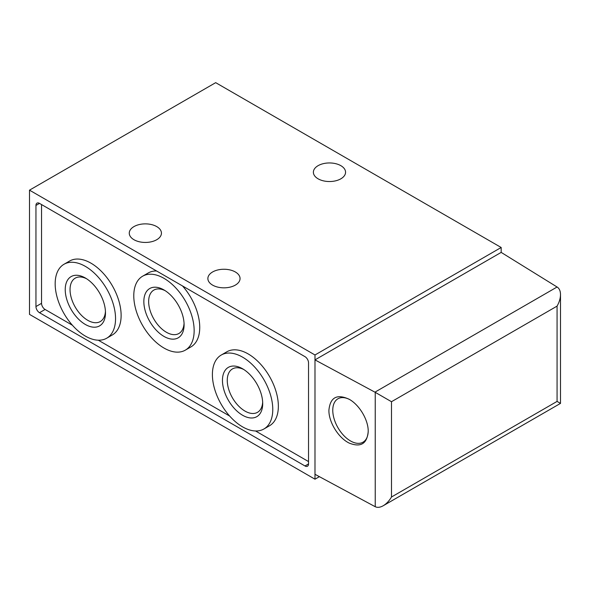 <?xml version="1.0" encoding="UTF-8"?>
<svg xmlns="http://www.w3.org/2000/svg" width="590" height="590" viewBox="0 0 590 590"><rect width="100%" height="100%" fill="white"/><g stroke="black" fill="none" stroke-linecap="round" stroke-linejoin="round"><path stroke-width="0.89" d="M29.5 190.157L314.986 354.981L501.175 247.49L215.689 82.659L29.5 190.157L29.5 314.374L314.986 479.198L319.382 476.661M314.986 354.981L314.986 479.198M304.986 465.967L39.508 312.7A5.022 2.898 60 0 1 35.953 306.549L35.953 205.438A5.022 2.898 60 0 1 36.993 203.137A5.022 2.898 60 0 1 39.508 203.388L304.986 356.662A5.022 2.898 60 0 1 308.533 362.806L308.533 463.917A5.022 2.898 60 0 1 307.493 466.218A5.022 2.898 60 0 1 304.986 465.967L308.533 463.924M501.175 247.49L501.175 252.395L557.358 287.183C559.409 288.613 560.456 291.084 560.5 294.587C560.448 298.319 559.305 302.169 557.071 306.114L557.071 401.414L560.5 403.39L560.5 294.587M328.903 410.249C330.194 397.299 336.971 393.648 349.243 399.297C359.502 404.991 368.418 420.087 368.212 431.415C367.12 443.754 360.8 447.655 349.243 443.105C338.498 438.001 328.667 422.116 328.903 410.249M501.175 252.395L314.986 359.885L375.233 392.328L375.233 506.722L314.986 474.294M133.974 239.724A16.092 9.293 0 0 0 151.505 241.738A16.092 9.293 0 0 0 161.439 233.153A16.092 9.293 0 0 0 145.347 223.868A16.092 9.293 0 0 0 129.262 233.153A16.092 9.293 0 0 0 133.974 239.724M212.584 285.11A16.092 9.293 0 0 0 230.122 287.124A16.092 9.293 0 0 0 240.056 278.539A16.092 9.293 0 0 0 223.964 269.254A16.092 9.293 0 0 0 207.872 278.539A16.092 9.293 0 0 0 212.584 285.11M318.091 178.807A16.092 9.293 0 0 0 335.629 180.828A16.092 9.293 0 0 0 345.563 172.243A16.092 9.293 0 0 0 329.471 162.951A16.092 9.293 0 0 0 313.379 172.243A16.092 9.293 0 0 0 318.091 178.807M557.071 306.114L391.487 401.716L375.233 392.328M391.487 401.716L391.487 497.009C389.186 500.917 386.428 503.831 383.212 505.748C380.159 507.459 377.497 507.784 375.233 506.722M349.892 399.681A25.06 14.47 -120 0 0 337.959 398.774A25.06 14.47 -120 0 0 334.117 418.856A25.06 14.47 -120 0 0 350.49 440.944A25.06 14.47 -120 0 0 363.02 442.183A25.06 14.47 -120 0 0 368.212 431.061M41.543 204.56L41.543 303.326A5.022 2.898 -120 0 0 45.091 309.47L72.4 325.238M98.309 340.201L229.628 416.016M255.536 430.973L308.533 461.572M263.929 428.982L269.512 425.759A42.694 24.647 -120 0 0 269.512 376.457A42.694 24.647 -120 0 0 226.818 351.81L221.235 355.04A42.694 24.647 -120 0 0 214.694 389.245A42.694 24.647 -120 0 0 242.579 426.865A42.694 24.647 -120 0 0 263.929 428.982A42.694 24.647 -120 0 0 263.929 379.687A42.694 24.647 -120 0 0 221.235 355.04M185.312 350.15A42.694 24.647 -120 0 0 185.312 300.856A42.694 24.647 -120 0 0 142.625 276.209A42.694 24.647 -120 0 0 136.076 310.414A42.694 24.647 -120 0 0 163.968 348.034A42.694 24.647 -120 0 0 185.312 350.15L190.902 346.927A42.694 24.647 -120 0 0 182.509 285.951M156.601 270.987A42.694 24.647 -120 0 0 148.208 272.986L142.625 276.209M106.702 338.21L112.284 334.98A42.694 24.647 -120 0 0 112.284 285.685A42.694 24.647 -120 0 0 69.598 261.038L64.008 264.261A42.694 24.647 -120 0 0 57.466 298.474A42.694 24.647 -120 0 0 85.358 336.094A42.694 24.647 -120 0 0 106.702 338.21A42.694 24.647 -120 0 0 106.702 288.908A42.694 24.647 -120 0 0 64.008 264.261M85.358 324.471A28.46 16.432 -120 0 0 105.485 312.855A28.46 16.432 -120 0 0 85.358 278.001A28.46 16.432 -120 0 0 65.232 289.616A28.46 16.432 -120 0 0 85.358 324.471M163.968 336.418A28.46 16.432 -120 0 0 184.095 324.795A28.46 16.432 -120 0 0 163.968 289.941A28.46 16.432 -120 0 0 143.842 301.556A28.46 16.432 -120 0 0 163.968 336.418M242.579 415.249A28.46 16.432 -120 0 0 262.705 403.626A28.46 16.432 -120 0 0 242.579 368.772A28.46 16.432 -120 0 0 222.459 380.388A28.46 16.432 -120 0 0 242.579 415.249M243.825 369.532A25.06 14.47 -120 0 0 232.453 368.92A25.06 14.47 -120 0 0 228.61 389.002A25.06 14.47 -120 0 0 244.983 411.082A25.06 14.47 -120 0 0 257.513 412.322A25.06 14.47 -120 0 0 262.668 402.174M86.597 278.76A25.06 14.47 -120 0 0 75.232 278.141A25.06 14.47 -120 0 0 71.39 298.223A25.06 14.47 -120 0 0 87.763 320.311A25.06 14.47 -120 0 0 100.293 321.55A25.06 14.47 -120 0 0 105.44 311.402M165.207 290.7A25.06 14.47 -120 0 0 153.843 290.088A25.06 14.47 -120 0 0 150 310.17A25.06 14.47 -120 0 0 166.373 332.251A25.06 14.47 -120 0 0 178.903 333.498A25.06 14.47 -120 0 0 184.058 323.342M391.487 497.009L557.071 401.414M374.938 392.166L557.078 287.006M35.953 205.438L39.508 203.388M35.953 306.549L41.543 303.326M39.508 312.7L45.091 309.47M383.212 505.748L560.5 403.39"/></g></svg>
